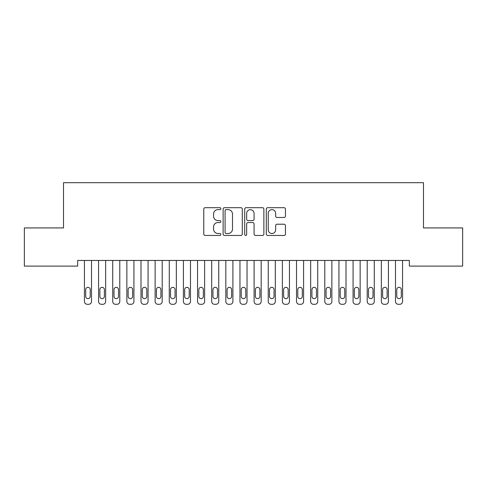 <?xml version="1.0" encoding="UTF-8"?>
<svg xmlns="http://www.w3.org/2000/svg" width="487" height="487" viewBox="0 0 487 487"><rect width="100%" height="100%" fill="white"/><g stroke="black" fill="none" stroke-linecap="round" stroke-linejoin="round"><path stroke-width="0.73" d="M220.879 208.661A0.974 0.974 0 0 0 219.905 207.693L205.161 207.693A1.388 1.388 0 0 0 203.773 209.081L203.773 234.058A1.388 1.388 0 0 0 205.161 235.446L219.905 235.446A0.974 0.974 0 0 0 220.879 234.478A0.974 0.974 0 0 0 219.905 233.504L217.999 233.504A4.444 4.444 0 0 1 213.556 229.067L213.556 226.985A4.444 4.444 0 0 1 217.999 222.541L219.905 222.541A0.974 0.974 0 0 0 220.879 221.573A0.974 0.974 0 0 0 219.905 220.599L217.999 220.599A4.444 4.444 0 0 1 213.556 216.161L213.556 214.079A4.444 4.444 0 0 1 217.999 209.635L219.905 209.635A0.974 0.974 0 0 0 220.879 208.661M284.061 217.476A1.388 1.388 0 0 0 285.449 216.088L285.449 209.081A1.388 1.388 0 0 0 284.061 207.693L267.68 207.693A1.388 1.388 0 0 0 266.298 209.081L266.298 234.058A1.388 1.388 0 0 0 267.68 235.446L284.061 235.446A1.388 1.388 0 0 0 285.449 234.058L285.449 225.597A1.388 1.388 0 0 0 284.061 224.209L277.048 224.209A1.388 1.388 0 0 0 275.66 225.597L275.66 229.791A3.713 3.713 0 0 1 271.953 233.504A3.713 3.713 0 0 1 268.24 229.791L268.24 213.349A3.713 3.713 0 0 1 271.953 209.635A3.713 3.713 0 0 1 275.66 213.349L275.66 216.088A1.388 1.388 0 0 0 277.048 217.476L284.061 217.476M409.348 260.454L77.652 260.454L77.652 266.109L24.35 266.109L24.35 227.934L63.517 227.934L63.517 182.692L423.483 182.692L423.483 227.934L462.65 227.934L462.65 266.109L409.348 266.109L409.348 260.454M242.289 209.081A1.388 1.388 0 0 0 240.901 207.693L224.519 207.693A1.388 1.388 0 0 0 223.131 209.081L223.131 234.058A1.388 1.388 0 0 0 224.519 235.446L240.901 235.446A1.388 1.388 0 0 0 242.289 234.058L242.289 209.081M246.099 207.693L262.481 207.693A1.388 1.388 0 0 1 263.869 209.081L263.869 234.058A1.388 1.388 0 0 1 262.481 235.446L255.468 235.446A1.388 1.388 0 0 1 254.08 234.058L254.08 223.929A1.388 1.388 0 0 0 252.692 222.541L248.047 222.541A1.388 1.388 0 0 0 246.659 223.929L246.659 234.478A0.974 0.974 0 0 1 245.685 235.446A0.974 0.974 0 0 1 244.711 234.478L244.711 209.081A1.388 1.388 0 0 1 246.099 207.693M226.047 209.635A0.974 0.974 0 0 0 225.079 210.609L225.079 232.536A0.974 0.974 0 0 0 226.047 233.504L228.062 233.504A4.444 4.444 0 0 0 232.5 229.067L232.5 214.079A4.444 4.444 0 0 0 228.062 209.635L226.047 209.635M254.08 213.416A3.713 3.713 0 0 0 250.367 209.702A3.713 3.713 0 0 0 246.659 213.416L246.659 219.211A1.388 1.388 0 0 0 248.047 220.599L252.692 220.599A1.388 1.388 0 0 0 254.08 219.211L254.08 213.416M91.507 260.454L91.507 301.483A2.831 2.831 0 0 1 88.683 304.308L87.264 304.308A2.831 2.831 0 0 1 84.44 301.483L84.44 260.454M90.235 296.394L90.235 289.607A2.265 2.265 0 0 0 87.977 287.342A2.265 2.265 0 0 0 85.712 289.607L85.712 296.394A2.265 2.265 0 0 0 87.977 298.653A2.265 2.265 0 0 0 90.235 296.394M105.649 260.454L105.649 301.483A2.831 2.831 0 0 1 102.818 304.308L101.406 304.308A2.831 2.831 0 0 1 98.581 301.483L98.581 260.454M104.376 296.394L104.376 289.607A2.265 2.265 0 0 0 102.112 287.342A2.265 2.265 0 0 0 99.853 289.607L99.853 296.394A2.265 2.265 0 0 0 102.112 298.653A2.265 2.265 0 0 0 104.376 296.394M119.784 260.454L119.784 301.483A2.831 2.831 0 0 1 116.959 304.308L115.547 304.308A2.831 2.831 0 0 1 112.716 301.483L112.716 260.454M118.511 296.394L118.511 289.607A2.265 2.265 0 0 0 116.253 287.342A2.265 2.265 0 0 0 113.988 289.607L113.988 296.394A2.265 2.265 0 0 0 116.253 298.653A2.265 2.265 0 0 0 118.511 296.394M133.925 260.454L133.925 301.483A2.831 2.831 0 0 1 131.094 304.308L129.682 304.308A2.831 2.831 0 0 1 126.857 301.483L126.857 260.454M132.653 296.394L132.653 289.607A2.265 2.265 0 0 0 130.388 287.342A2.265 2.265 0 0 0 128.13 289.607L128.13 296.394A2.265 2.265 0 0 0 130.388 298.653A2.265 2.265 0 0 0 132.653 296.394M148.066 260.454L148.066 301.483A2.831 2.831 0 0 1 145.236 304.308L143.823 304.308A2.831 2.831 0 0 1 140.993 301.483L140.993 260.454M146.794 296.394L146.794 289.607A2.265 2.265 0 0 0 144.529 287.342A2.265 2.265 0 0 0 142.265 289.607L142.265 296.394A2.265 2.265 0 0 0 144.529 298.653A2.265 2.265 0 0 0 146.794 296.394M162.201 260.454L162.201 301.483A2.831 2.831 0 0 1 159.377 304.308L157.958 304.308A2.831 2.831 0 0 1 155.134 301.483L155.134 260.454M160.929 296.394L160.929 289.607A2.265 2.265 0 0 0 158.671 287.342A2.265 2.265 0 0 0 156.406 289.607L156.406 296.394A2.265 2.265 0 0 0 158.671 298.653A2.265 2.265 0 0 0 160.929 296.394M176.343 260.454L176.343 301.483A2.831 2.831 0 0 1 173.512 304.308L172.1 304.308A2.831 2.831 0 0 1 169.269 301.483L169.269 260.454M175.07 296.394L175.07 289.607A2.265 2.265 0 0 0 172.806 287.342A2.265 2.265 0 0 0 170.541 289.607L170.541 296.394A2.265 2.265 0 0 0 172.806 298.653A2.265 2.265 0 0 0 175.07 296.394M190.478 260.454L190.478 301.483A2.831 2.831 0 0 1 187.653 304.308L186.241 304.308A2.831 2.831 0 0 1 183.41 301.483L183.41 260.454M189.206 296.394L189.206 289.607A2.265 2.265 0 0 0 186.947 287.342A2.265 2.265 0 0 0 184.683 289.607L184.683 296.394A2.265 2.265 0 0 0 186.947 298.653A2.265 2.265 0 0 0 189.206 296.394M204.619 260.454L204.619 301.483A2.831 2.831 0 0 1 201.788 304.308L200.376 304.308A2.831 2.831 0 0 1 197.552 301.483L197.552 260.454M203.347 296.394L203.347 289.607A2.265 2.265 0 0 0 201.082 287.342A2.265 2.265 0 0 0 198.824 289.607L198.824 296.394A2.265 2.265 0 0 0 201.082 298.653A2.265 2.265 0 0 0 203.347 296.394M218.754 260.454L218.754 301.483A2.831 2.831 0 0 1 215.93 304.308L214.517 304.308A2.831 2.831 0 0 1 211.687 301.483L211.687 260.454M217.482 296.394L217.482 289.607A2.265 2.265 0 0 0 215.224 287.342A2.265 2.265 0 0 0 212.959 289.607L212.959 296.394A2.265 2.265 0 0 0 215.224 298.653A2.265 2.265 0 0 0 217.482 296.394M232.896 260.454L232.896 301.483A2.831 2.831 0 0 1 230.071 304.308L228.653 304.308A2.831 2.831 0 0 1 225.828 301.483L225.828 260.454M231.623 296.394L231.623 289.607A2.265 2.265 0 0 0 229.359 287.342A2.265 2.265 0 0 0 227.1 289.607L227.1 296.394A2.265 2.265 0 0 0 229.359 298.653A2.265 2.265 0 0 0 231.623 296.394M247.037 260.454L247.037 301.483A2.831 2.831 0 0 1 244.206 304.308L242.794 304.308A2.831 2.831 0 0 1 239.963 301.483L239.963 260.454M245.765 296.394L245.765 289.607A2.265 2.265 0 0 0 243.5 287.342A2.265 2.265 0 0 0 241.235 289.607L241.235 296.394A2.265 2.265 0 0 0 243.5 298.653A2.265 2.265 0 0 0 245.765 296.394M261.172 260.454L261.172 301.483A2.831 2.831 0 0 1 258.347 304.308L256.929 304.308A2.831 2.831 0 0 1 254.104 301.483L254.104 260.454M259.9 296.394L259.9 289.607A2.265 2.265 0 0 0 257.641 287.342A2.265 2.265 0 0 0 255.377 289.607L255.377 296.394A2.265 2.265 0 0 0 257.641 298.653A2.265 2.265 0 0 0 259.9 296.394M275.313 260.454L275.313 301.483A2.831 2.831 0 0 1 272.483 304.308L271.07 304.308A2.831 2.831 0 0 1 268.246 301.483L268.246 260.454M274.041 296.394L274.041 289.607A2.265 2.265 0 0 0 271.776 287.342A2.265 2.265 0 0 0 269.518 289.607L269.518 296.394A2.265 2.265 0 0 0 271.776 298.653A2.265 2.265 0 0 0 274.041 296.394M289.448 260.454L289.448 301.483A2.831 2.831 0 0 1 286.624 304.308L285.212 304.308A2.831 2.831 0 0 1 282.381 301.483L282.381 260.454M288.176 296.394L288.176 289.607A2.265 2.265 0 0 0 285.918 287.342A2.265 2.265 0 0 0 283.653 289.607L283.653 296.394A2.265 2.265 0 0 0 285.918 298.653A2.265 2.265 0 0 0 288.176 296.394M303.59 260.454L303.59 301.483A2.831 2.831 0 0 1 300.759 304.308L299.347 304.308A2.831 2.831 0 0 1 296.522 301.483L296.522 260.454M302.317 296.394L302.317 289.607A2.265 2.265 0 0 0 300.053 287.342A2.265 2.265 0 0 0 297.794 289.607L297.794 296.394A2.265 2.265 0 0 0 300.053 298.653A2.265 2.265 0 0 0 302.317 296.394M317.731 260.454L317.731 301.483A2.831 2.831 0 0 1 314.9 304.308L313.488 304.308A2.831 2.831 0 0 1 310.657 301.483L310.657 260.454M316.459 296.394L316.459 289.607A2.265 2.265 0 0 0 314.194 287.342A2.265 2.265 0 0 0 311.93 289.607L311.93 296.394A2.265 2.265 0 0 0 314.194 298.653A2.265 2.265 0 0 0 316.459 296.394M331.866 260.454L331.866 301.483A2.831 2.831 0 0 1 329.042 304.308L327.623 304.308A2.831 2.831 0 0 1 324.799 301.483L324.799 260.454M330.594 296.394L330.594 289.607A2.265 2.265 0 0 0 328.329 287.342A2.265 2.265 0 0 0 326.071 289.607L326.071 296.394A2.265 2.265 0 0 0 328.329 298.653A2.265 2.265 0 0 0 330.594 296.394M346.007 260.454L346.007 301.483A2.831 2.831 0 0 1 343.177 304.308L341.764 304.308A2.831 2.831 0 0 1 338.934 301.483L338.934 260.454M344.735 296.394L344.735 289.607A2.265 2.265 0 0 0 342.471 287.342A2.265 2.265 0 0 0 340.206 289.607L340.206 296.394A2.265 2.265 0 0 0 342.471 298.653A2.265 2.265 0 0 0 344.735 296.394M360.143 260.454L360.143 301.483A2.831 2.831 0 0 1 357.318 304.308L355.906 304.308A2.831 2.831 0 0 1 353.075 301.483L353.075 260.454M358.87 296.394L358.87 289.607A2.265 2.265 0 0 0 356.612 287.342A2.265 2.265 0 0 0 354.347 289.607L354.347 296.394A2.265 2.265 0 0 0 356.612 298.653A2.265 2.265 0 0 0 358.87 296.394M374.284 260.454L374.284 301.483A2.831 2.831 0 0 1 371.453 304.308L370.041 304.308A2.831 2.831 0 0 1 367.216 301.483L367.216 260.454M373.012 296.394L373.012 289.607A2.265 2.265 0 0 0 370.747 287.342A2.265 2.265 0 0 0 368.489 289.607L368.489 296.394A2.265 2.265 0 0 0 370.747 298.653A2.265 2.265 0 0 0 373.012 296.394M388.419 260.454L388.419 301.483A2.831 2.831 0 0 1 385.594 304.308L384.182 304.308A2.831 2.831 0 0 1 381.351 301.483L381.351 260.454M387.147 296.394L387.147 289.607A2.265 2.265 0 0 0 384.888 287.342A2.265 2.265 0 0 0 382.624 289.607L382.624 296.394A2.265 2.265 0 0 0 384.888 298.653A2.265 2.265 0 0 0 387.147 296.394M402.56 260.454L402.56 301.483A2.831 2.831 0 0 1 399.736 304.308L398.317 304.308A2.831 2.831 0 0 1 395.493 301.483L395.493 260.454M401.288 296.394L401.288 289.607A2.265 2.265 0 0 0 399.023 287.342A2.265 2.265 0 0 0 396.765 289.607L396.765 296.394A2.265 2.265 0 0 0 399.023 298.653A2.265 2.265 0 0 0 401.288 296.394"/></g></svg>
